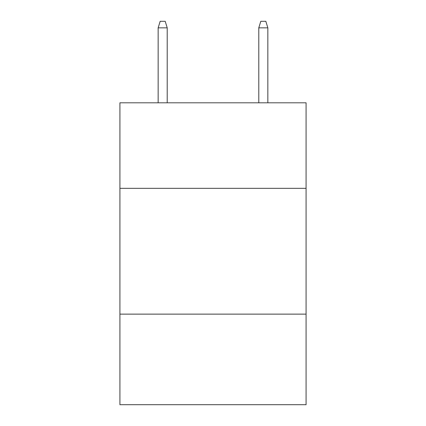 <?xml version="1.0" encoding="UTF-8"?>
<svg xmlns="http://www.w3.org/2000/svg" width="426" height="426" viewBox="0 0 426 426"><rect width="100%" height="100%" fill="white"/><g stroke="black" fill="none" stroke-linecap="round" stroke-linejoin="round"><path stroke-width="0.64" d="M306.081 188.345L306.081 102.81L119.919 102.81L119.919 188.345L306.081 188.345L306.081 404.7L119.919 404.7L119.919 188.345M306.081 314.132L119.919 314.132M167.216 102.81L167.216 27.839L158.158 27.839L158.158 102.81M158.158 27.839L160.171 21.3L165.203 21.3L167.216 27.839M258.784 27.839L260.797 21.3L265.829 21.3L267.842 27.839L258.784 27.839L258.784 102.81M267.842 27.839L267.842 102.81"/></g></svg>
